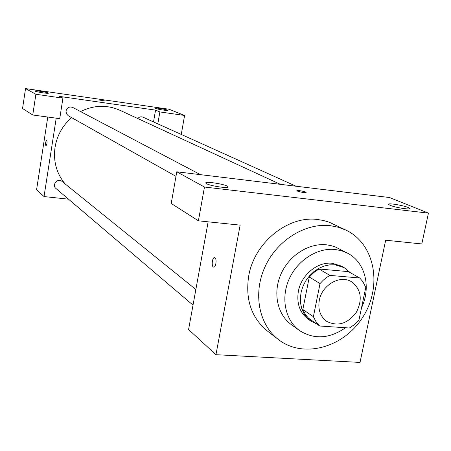 <?xml version="1.0" encoding="UTF-8"?>
<svg xmlns="http://www.w3.org/2000/svg" width="451" height="451" viewBox="0 0 451 451"><rect width="100%" height="100%" fill="white"/><g stroke="black" fill="none" stroke-linecap="round" stroke-linejoin="round"><path stroke-width="0.68" d="M319.28 300.377C321.89 285.004 340.127 274.541 351.442 281.717C361.195 289.204 362.824 299.391 356.346 312.289C347.636 323.795 337.771 326.828 326.75 321.388C320.289 316.579 317.797 309.572 319.28 300.377M319.669 326.005L349.39 328.001L353.815 325.002L357.164 321.952L358.996 319.911L365.767 287.411L362.824 281.627L359.746 277.996L329.912 275.392L326.84 277.309L323.26 280.201L320.041 283.578L313.383 316.687L316.021 321.788L319.669 326.005L308.473 318.141L305.44 314.516L302.83 309.504L313.383 316.687M359.746 277.996L348.375 271.632L318.998 268.999L329.912 275.392M302.83 309.504L309.301 277.015L320.041 283.578M309.301 277.015L313.828 272.517L318.998 268.999M350.478 272.81L344.169 267.629L334.89 264.788L329.54 264.867L324.134 266.051L318.885 268.306L313.986 271.553L309.617 275.674L305.953 280.516L303.123 285.895L301.245 291.605L300.377 297.44L300.552 303.168L301.758 308.591L303.951 313.496L307.035 317.713L310.897 321.084L316.749 323.993M310.897 321.084L308.298 319.285C299.763 312.785 296.454 303.427 298.387 291.222C301.279 274.924 317.566 261.529 332.167 263.26L341.413 266.09L344.169 267.629M361.51 307.847C371.421 287.372 365.271 262.132 347.569 253.197L341.503 250.722L334.958 249.448C317.104 247.61 297.175 260.492 288.956 279.485C280.646 298.449 285.342 320.379 299.453 330.504C314.093 339.761 329.444 338.842 345.517 327.742M347.569 253.197L335.318 246.962L330.876 245.57L326.22 244.786C308.585 242.948 288.933 255.599 280.86 274.304C272.692 292.97 277.365 314.589 291.312 324.602L299.453 330.504M330.064 225.641C305.011 222.822 276.813 240.484 264.884 267.082C252.825 293.64 258.936 324.641 278.323 339.468C303.433 359.131 344.367 347.371 363.179 316.546C382.533 286.052 375.012 244.132 346.283 230.281L338.442 227.27L330.064 225.641M278.323 339.468L267.15 330.82C251.308 317.594 245.169 299.267 248.732 275.843C254.33 242.537 287.964 215.403 317.651 219.502L323.576 220.511L329.264 222.219L346.283 230.281M204.478 187.035L428.45 213.131L389.506 197.532L176.781 171.797L171.228 203.463L198.395 220.815L204.478 187.035L176.781 171.797M208.148 221.83L188.586 329.523L215.95 354.689L240.141 225.139L198.395 220.815M215.95 354.689L360.022 362.418L385.678 240.214L421.798 243.952L428.45 213.131M214.969 257.792C217.123 259.026 215.792 267.967 213.588 267.099C211.141 266.659 212.286 256.782 214.682 257.656L214.969 257.792M206.597 183.698L205.853 183.117C203.999 180.733 227.056 184.498 228.014 186.731C229.914 188.845 210.668 186.128 206.597 183.698M390.138 205.329L388.677 204.5C386.411 202.302 408.132 206.254 409.547 208.294C411.633 210.115 395.414 207.646 390.138 205.329M297.378 191.083L296.916 190.784C296.019 189.82 305.631 191.478 306.111 192.374C304.622 192.859 301.713 192.43 297.378 191.083M306.139 192.47L306.111 192.374C305.693 191.545 296.814 189.927 296.882 190.694M214.552 257.634C212.19 257.194 211.231 266.688 213.594 267.099L213.729 267.122M65.147 183.94C56.538 173.534 53.167 161.317 55.039 147.291C57.046 135.463 62.571 125.575 71.619 117.621M80.554 111.566C93.797 105.055 106.87 104.609 119.791 110.23L280.37 184.329M195.858 289.503L61.945 181.353C57.705 177.632 51.51 185.017 55.952 188.495L193.017 305.124M137.764 118.523C139.246 116.871 140.977 116.414 142.939 117.153L296.059 186.224M175.98 176.358L68.248 115.727L66.404 113.737L66.015 110.997C67.131 107.518 69.369 106.335 72.718 107.445L200.52 174.667M59.594 96.424L155.539 110.129L159.863 111.933L184.589 115.456L169.063 109.232L25.538 88.582L35.888 94.282L62.926 98.132L59.594 96.424M56.212 118.168L44.029 196.568L68.501 199.173M153.532 121.928L155.539 110.129M99.13 100.021L104.739 100.889L99.13 100.021M155.313 108.37L154.969 108.167C154.236 107.361 167.58 109.604 167.744 110.315C168.499 111.036 157.331 109.289 155.313 108.37M35.037 91.113L34.874 90.984C34.27 90.149 48.37 92.41 48.375 93.143C49.046 93.921 36.43 92.004 35.037 91.113M104.739 100.906L99.017 99.953M62.926 98.132L59.729 118.641L32.748 115.005L22.55 108.488L25.538 88.582M32.748 115.005L35.888 94.282M181.263 134.443L184.589 115.456M157.822 123.867L159.863 111.933M47.778 117.029L36.582 189.719L44.029 196.568M46.741 140.137C47.316 142.454 47.045 144.371 45.929 145.904C45.263 143.751 45.512 141.823 46.667 140.109L46.741 140.137M46.65 140.103C45.506 141.873 45.263 143.807 45.934 145.904L45.929 145.904M228.014 186.731L227.941 187.131M409.547 208.294L409.457 208.728"/></g></svg>
